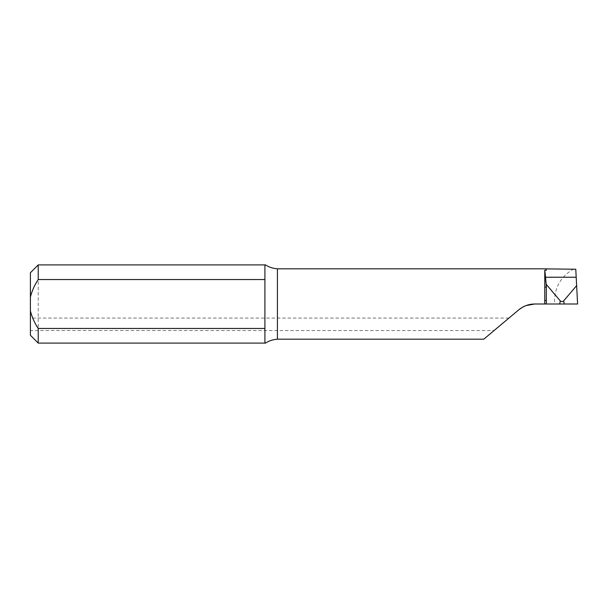 <?xml version="1.0" encoding="UTF-8"?>
<svg xmlns="http://www.w3.org/2000/svg" width="608" height="608" viewBox="0 0 608 608"><rect width="100%" height="100%" fill="white"/><g stroke="black" fill="none" stroke-linecap="round" stroke-linejoin="round"><path stroke-width="0.46" stroke-dasharray="3.04 2.28" d="M546.334 283.389L546.334 286.543M573.846 268.888C560.477 276.458 554.04 288.162 554.534 304L534.82 304M526.201 305.528L518.746 309.852L483.793 339.18M38.22 343.087L38.22 264.913M546.334 268.82L546.334 270.21M575.776 269.238L577.6 304L554.534 304M30.4 324.307L30.4 318.052L30.4 324.307M30.4 272.734L30.4 335.266M264.913 342.684L264.913 265.316M546.334 300.405L546.334 304M494.061 330.562L508.964 318.052L494.061 330.562L30.4 330.562M508.964 318.052L30.4 318.052"/><path stroke-width="0.91" d="M264.913 279.543L38.22 279.543C34.633 284.939 32.026 290.776 30.4 297.054L30.4 310.946C32.011 317.201 34.618 323.038 38.22 328.457L264.913 328.457L264.913 265.316C264.989 263.325 266.92 267.801 277.423 268.82L277.423 339.18L483.793 339.18L518.746 309.852C523.42 306.014 528.778 304.061 534.82 304L544.768 304L544.768 287.272A1.566 0.73 180 0 0 546.334 286.543L545.574 277.225L576.194 277.225L575.776 269.238L546.334 268.888M534.82 304L526.201 305.528M277.423 339.18C266.965 340.191 264.982 344.675 264.913 342.684L265.225 343.087L38.22 343.087L38.22 328.457M264.913 328.457L264.913 342.684M264.913 265.316L265.225 264.913L38.22 264.913L38.22 279.543M544.768 287.272L544.768 270.21L546.334 270.21L546.334 268.82L277.423 268.82M546.334 284.483L560.234 300.838C561.389 301.826 562.544 301.826 563.7 300.838L576.635 285.616L576.194 277.225M576.635 285.616L577.6 304L544.768 304M30.4 297.054L30.4 272.734L38.22 264.913M38.22 343.087L30.4 335.266L30.4 310.946M546.334 286.543L546.334 304M544.768 270.21L545.574 277.225M544.768 300.557L546.334 300.405M560.234 300.838L559.755 304M563.7 300.838L564.178 304"/></g></svg>
